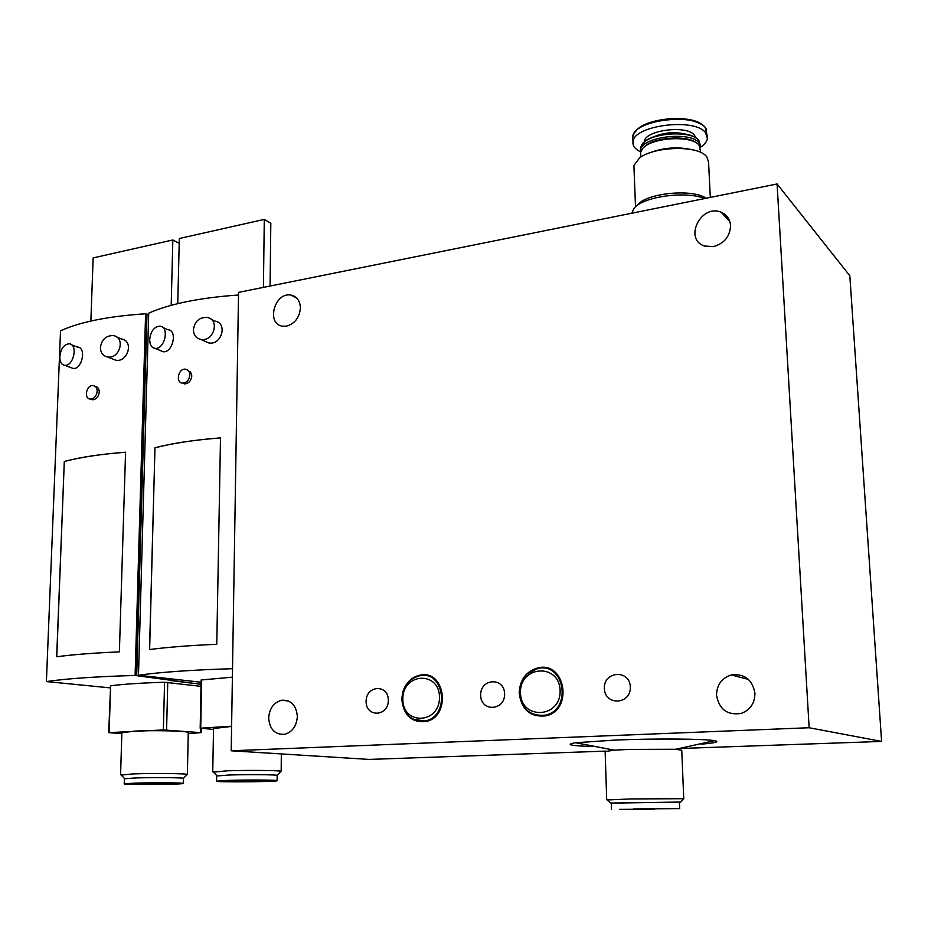 <?xml version="1.0" encoding="UTF-8"?>
<svg xmlns="http://www.w3.org/2000/svg" width="928" height="928" viewBox="0 0 928 928"><rect width="100%" height="100%" fill="white"/><g stroke="black" fill="none" stroke-linecap="round" stroke-linejoin="round"><path stroke-width="1.39" d="M680.444 748.478L881.6 741.426L849.816 275.755L777.072 183.964L238.542 292.378L231.211 750.787L369.135 759.417L605.775 751.112M881.6 741.426L809.146 727.738L777.072 183.964M713.4 246.616L704.63 246.036C683.205 239.47 701.058 203.313 721.311 212.326C726.914 214.809 729.988 219.228 730.545 225.574C729.988 236.501 724.269 243.507 713.4 246.616M286.59 326.122L282.738 326.204C265.663 324.336 274.618 291.415 291.16 295.139C297.018 296.6 300.104 300.892 300.405 308.003C299.489 317.596 294.884 323.628 286.59 326.122M366.108 701.464C365.968 717.785 388.484 716.706 388.333 700.246C388.322 683.82 365.934 685.2 366.108 701.464M480.646 695.2C480.739 712.147 505.029 710.976 504.623 693.889C504.356 676.837 480.205 678.322 480.646 695.2M604.372 688.425C604.754 706.046 631.052 704.781 630.332 687.01C629.764 669.285 603.618 670.886 604.372 688.425M401.836 698.482L401.824 699.503C403.599 715.244 411.498 722.622 425.534 721.624C451.449 717.147 445.672 669.436 420.152 675.12C411.58 677.034 405.791 682.706 402.798 692.126M519.181 693.088C521.455 709.723 530.294 717.321 545.722 715.882C573.458 710.442 565.546 661.339 538.263 667.789C526.246 671.13 519.889 679.563 519.181 693.088C521.455 709.723 530.294 717.321 545.722 715.882C573.458 710.442 565.546 661.339 538.263 667.789C526.246 671.13 519.889 679.563 519.181 693.088M716.532 695.246C719.119 709.41 727.332 715.476 741.194 713.435C750.23 710.001 754.824 703.285 754.94 693.297C752.446 679.621 744.558 673.508 731.264 674.946C721.671 678.078 716.764 684.841 716.532 695.246M268.668 717.994C269.677 729.396 275.001 734.837 284.641 734.315C292.401 731.983 296.647 726.056 297.354 716.532C296.334 705.338 291.125 699.898 281.729 700.222C273.795 702.403 269.445 708.331 268.668 717.994M809.146 727.738L231.211 750.787M701.255 744.163C715.697 742.945 720.116 741.785 714.502 740.683C705.025 738.816 655.458 738.433 616.088 740.01L575.662 742.748C564.665 744.523 570.233 745.787 592.366 746.541M683.762 798.788L681.744 750.218L675.793 749.267L629.532 749.395L614.22 750.16L605.149 751.576M679.412 802.198L680.734 802.024L683.843 798.706L631.295 798.927L607.573 799.948M680.734 802.024L611.297 803.138M679.679 808.578L679.412 802.105L611.285 803.045M633.302 808.926L679.679 808.624L633.302 808.926M654.518 809.17L619.51 809.39L654.518 809.17M401.824 699.503C403.599 715.244 411.498 722.622 425.534 721.624C451.449 717.147 445.672 669.436 420.152 675.12C411.556 677.046 405.768 682.741 402.787 692.195M155.127 348.383C151.577 347.826 149.768 344.903 149.698 339.602C150.661 331.308 154.002 326.83 159.744 326.157C169.975 326.598 164.674 349.728 155.127 348.383L163.212 351.758C172.724 353.116 178.002 330.124 167.782 329.684L162.771 327.48M154.964 447.772L149.524 649.53C167.411 647.21 189.822 645.459 216.769 644.287L220.504 437.877C194.277 439.93 172.422 443.224 154.964 447.772L149.628 649.519M238.496 295C200.065 297.702 170.137 303.758 148.712 313.142L138.481 675.236L201.098 682.219M232.522 668.705C192.131 669.912 160.788 672.081 138.481 675.236M182.572 383.136C175.218 382.788 178.292 368.103 185.484 369.193C188.256 369.715 189.706 371.699 189.822 375.132C189.138 380.155 186.714 382.823 182.572 383.136L184.51 383.902C188.662 383.6 191.098 380.944 191.829 375.956L190.437 371.618M208.719 342.908C221.432 345.668 228.195 322.99 214.797 321.065M232.383 677.173L201.144 679.98M263.424 287.367L264.283 219.402L270.814 223.254L270.083 286.021M177.747 303.642L179.324 238.519L264.283 219.402M220.504 437.912C194.312 439.965 172.492 443.259 155.046 447.806M260.281 781.411L223.184 781.109C223.555 780.193 273.551 779.856 270.558 780.784L260.281 781.411M229.32 780.355L216.584 781.144C213.44 782.327 276.324 781.886 277.089 780.726C279.606 779.996 248.785 779.74 229.32 780.355M277.089 780.634L277.17 775.402C277.437 774.648 247.915 774.393 229.413 775.008L216.676 775.97M281.022 771.516L281.184 771.342C281.59 770.426 248.101 770.078 227.116 770.808L213.44 772.166M231.594 726.45L213.533 728.503M231.606 726.206L200.181 728.225L213.521 729.385M193.418 329.753C194.694 321.355 199.207 317.237 206.967 317.411C220.446 319.36 213.626 342.188 200.831 339.416C196.063 338.337 193.592 335.112 193.418 329.753M64.809 365.319C61.48 364.843 59.821 361.99 59.821 356.735C60.761 348.847 63.812 344.532 68.974 343.789C78.451 343.94 73.637 366.398 64.809 365.319L73.254 368.462C82.058 369.553 86.849 347.246 77.395 347.072L71.526 344.775M64.299 461.46L56.678 656.757C72.906 654.6 93.809 652.976 119.387 651.874L125.558 452.214C100.618 454.128 80.191 457.214 64.299 461.46L56.77 656.746M201.063 684.319L135.105 675.48L145.603 313.768C108.332 316.251 79.97 321.935 60.529 330.809L46.4 681.57L110.13 687.868M135.233 675.456C96.141 676.57 66.538 678.612 46.4 681.57M90.422 399.086C83.543 398.889 86.35 384.668 93.09 385.561C95.735 386.036 97.104 387.962 97.173 391.361C96.489 396.152 94.238 398.727 90.422 399.086L92.452 399.794C96.28 399.446 98.554 396.894 99.284 392.126C99.18 388.728 97.788 386.79 95.108 386.303L95.039 386.268M107.544 356.967C102.915 355.992 100.549 352.849 100.433 347.536C101.674 339.555 105.896 335.565 113.112 335.588C125.964 337.119 119.758 359.356 107.544 356.967L115.826 360.226C127.983 362.604 134.142 340.506 121.348 338.975L116.789 337.096M148.596 317.48L148.573 314.789L145.603 313.768M201.016 686.36L164.569 682.254C141.706 682.927 123.726 684.11 110.618 685.792L108.692 732.644L121.823 733.654M171.193 305.324L172.84 239.981L179.208 243.298M90.863 321.042L93.148 257.903L172.84 239.981M135.349 675.468L145.719 313.815M125.547 452.249C100.653 454.175 80.272 457.249 64.392 461.494M167.968 784.067L130.686 783.777C130.941 782.93 179.73 782.664 176.935 783.522L167.968 784.067M135.337 783.116L124.236 783.812C121.348 784.902 182.758 784.543 183.303 783.476C185.751 782.78 153.99 782.536 135.337 783.116M183.303 783.394L183.431 778.337C183.732 777.618 153.259 777.351 135.476 777.954L124.387 778.789M187.236 774.578L187.386 774.416C187.827 773.546 153.259 773.186 133.098 773.906L121.185 775.077M183.431 778.337L187.386 774.416L188.268 732.714C191.075 731.113 155.336 730.034 134.328 731.136L121.846 732.784M188.245 733.712L200.576 732.633L163.374 729.942L108.692 732.644M633.986 167.782L633.894 165.486L639.601 157.876C653.498 146.96 693.9 145.104 704.955 154.918L706.718 156.565L708.563 162.133L710.314 197.397M706.104 198.244C692.079 188.303 645.273 193.244 637.316 205.32L636.921 205.691M648.602 153.248C662.998 147.54 677.66 146.404 692.59 149.849M640.691 154.396L640.622 152.517L642.385 148.863C650.273 137.53 691.685 134.78 699.086 145.174L700.756 152.436M643.522 147.796C650.667 137.634 686.987 134.282 696.51 143.016M640.656 152.285L640.529 150.174C640.587 137.042 690.293 130.628 698.981 142.819L700.478 147.656M640.506 149.698L640.436 147.796L642.222 144.084C650.192 132.692 691.476 129.966 698.865 140.418L700.42 145.499M643.034 143.33C650.261 133.087 686.476 129.63 696.418 138.33M640.564 151.867C635.088 149.164 632.56 145.858 632.977 141.926C632.954 125.431 694.91 117.357 705.535 132.75L707.391 138.492C706.927 141.566 704.642 144.466 700.536 147.216M631.864 213.196L633.801 208.661C641.7 196.898 685.258 190.495 704.746 198.522M529.9 712.53C534.679 715.511 539.806 716.393 545.293 715.175L545.293 715.175C572.298 709.897 564.595 662.116 538.043 668.404L527.371 673.716C522.046 678.855 519.355 685.258 519.32 692.926C521.536 709.062 530.19 716.486 545.293 715.175C539.829 716.416 534.702 715.534 529.9 712.53M520.492 692.775C520.724 720.29 560.953 718.516 560.118 690.594C559.422 662.801 519.576 665.422 520.492 692.775M413.134 719.293L425.117 720.94C450.335 716.613 444.721 670.178 419.885 675.723C408.703 678.623 402.682 686.5 401.824 699.352C403.552 714.618 411.324 721.822 425.117 720.94L413.134 719.293M402.822 699.213C402.659 725.719 439.872 724.084 439.501 697.206C439.257 670.445 402.369 672.87 402.822 699.213M200.715 728.132L201.678 679.818M136.706 675.549L147.007 314.093M109.133 732.563L110.618 685.792M163.374 729.942L164.569 682.254M166.588 729.988L167.748 682.347M200.576 732.633L200.657 728.329M654.101 136.648C664.425 132.449 674.923 131.614 685.606 134.154M644.392 141.926C643.638 130.419 686.848 124.48 694.48 135.198L695.803 137.889M632.873 139.223L632.78 136.845C632.757 120.234 694.654 112.114 705.292 127.612L707.275 136.056M635.877 131.161C645.03 117.647 692.845 113.75 703.401 125.79M281.729 700.222L288.434 701.011M291.16 295.139L296.751 298.085M721.311 212.326L729.826 221.56M731.264 674.946L748.409 679.377M575.662 742.748L614.22 750.16M714.502 740.683L675.793 749.267M605.137 751.332L606.703 799.785M610.589 802.929L607.33 799.704M611.285 802.975L611.506 809.494M216.676 775.866L216.584 781.144M277.17 775.402L281.184 771.342L281.323 753.919M216.943 775.773L213.034 771.736M213.533 728.283L212.744 771.852M200.181 728.225L201.144 679.957M214.797 321.053L211.19 319.383M208.707 342.919L200.819 339.428M201.063 684.272L171.332 680.618M124.387 778.696L124.236 783.812M124.619 778.615L120.837 774.706M121.858 732.598L120.582 774.799M201.109 732.714L201.19 728.376M635.518 206.851L633.894 165.486M640.807 157.064L640.622 152.517M640.529 150.174L640.436 147.796M632.977 141.926L632.78 136.845C634.439 130.43 640.285 125.616 650.319 122.38L669.042 118.633C676.466 117.601 696.476 119.318 704.793 126.8L706.602 129.7M631.956 213.173L631.933 212.57"/></g></svg>
